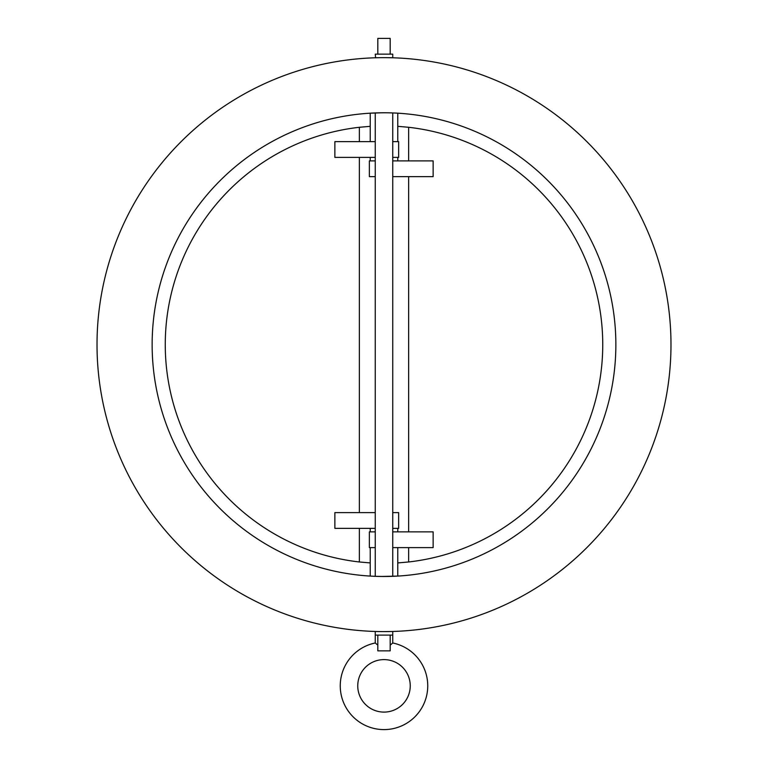 <?xml version="1.0" encoding="UTF-8"?>
<svg xmlns="http://www.w3.org/2000/svg" width="768" height="768" viewBox="0 0 768 768"><rect width="100%" height="100%" fill="white"/><g stroke="black" fill="none" stroke-linecap="round" stroke-linejoin="round"><path stroke-width="1.15" d="M382.454 57.648L384 57.648A286.982 286.982 0 0 1 670.982 344.63A286.982 286.982 0 0 1 384 631.603L392.746 631.478L391.363 631.517L392.746 631.478L392.746 635.107L375.254 635.107L375.254 642.989L377.818 645.139M376.147 643.728L375.254 642.989A43.747 43.747 0 0 0 384 729.6A43.747 43.747 0 0 0 392.746 642.989L391.853 643.728M384 659.606A26.246 26.246 0 0 0 357.754 685.853A26.246 26.246 0 0 0 384 712.099A26.246 26.246 0 0 0 410.246 685.853A26.246 26.246 0 0 0 384 659.606M390.182 645.139L392.746 642.989L392.746 635.107M381.542 112.781L380.65 112.79M378.96 112.829L376.598 112.886M382.454 112.771L370.234 113.174L370.234 141.638M394.502 113.011L397.766 113.174L397.766 141.638M397.766 113.174L393.734 112.973M386.986 576.47L388.925 576.432M391.238 576.374L392.65 576.326M380.957 576.47L397.766 576.077L397.766 547.613M374.208 576.278L370.234 576.077L370.234 547.613M370.234 576.077L370.906 576.115M371.107 576.125L376.051 576.346M377.05 576.384L377.76 576.403M379.114 576.432L380.362 576.461M375.254 547.613L369.36 547.613L369.36 531.869L375.254 531.869M397.766 531.869L397.766 528.365M370.234 531.869L370.234 528.365M375.254 176.64L369.36 176.64L369.36 160.886L375.254 160.886M397.766 160.886L397.766 157.392M370.234 160.886L370.234 157.392M395.549 576.202L392.746 576.317L392.746 112.934L387.926 112.8M387.552 112.8L385.546 112.771M384.288 112.771L385.718 112.781M377.818 576.403L375.254 576.317L375.254 112.934L376.502 112.886M375.254 576.317L384 576.49A231.859 231.859 0 0 1 152.141 344.63A231.859 231.859 0 0 1 384 112.771A231.859 231.859 0 0 1 615.859 344.63A231.859 231.859 0 0 1 384 576.49L385.67 576.48M379.162 631.565L375.37 631.478M375.254 635.107L375.254 631.478M385.584 631.603L384 631.603A286.982 286.982 0 0 1 97.018 344.63A286.982 286.982 0 0 1 384 57.648L385.546 57.648M386.448 57.658L392.746 57.782L392.746 54.154L390.182 54.154L390.182 38.4L377.818 38.4L377.818 54.154L390.182 54.154M375.61 57.773L375.254 54.154L377.818 54.154M376.762 112.886L384 112.771M370.493 113.165L371.261 113.117M371.856 113.088L375.466 112.925M376.646 112.886L381.37 112.781M381.226 576.47L380.016 576.451M378.749 576.422L376.368 576.365M382.205 576.48L380.88 576.461M380.554 576.461L379.152 576.432M376.934 631.517L375.917 631.498M392.131 631.488L388.829 631.565M388.79 631.565L387.35 631.584M418.118 59.683L419.75 59.885M420.442 59.971L421.152 60.067M418.118 629.568L419.75 629.376M420.442 629.28L421.152 629.194M391.229 631.517L392.074 631.498M388.81 57.686L388.099 57.677M377.846 57.715L376.061 57.763L377.846 57.715M377.261 631.526L379.094 631.565M376.723 631.517L377.808 631.536L376.723 631.517M349.882 629.568L348.25 629.376M347.558 629.28L346.848 629.194M349.882 59.683L348.25 59.885M347.558 59.971L346.848 60.067M392.112 576.346L390.134 576.403M388.819 576.432L387.35 576.461M397.766 576.077L396.134 576.173M391.574 576.365L389.702 576.413M388.56 576.442L384 576.49M388.061 112.81L388.982 112.819M388.742 112.819L390.854 112.867M391.613 112.896L392.746 112.934M375.254 141.638L334.867 141.638L334.867 157.392L375.254 157.392M392.746 157.392L398.64 157.392L398.64 141.638L392.746 141.638M392.746 547.613L433.133 547.613L433.133 531.869L392.746 531.869M408.643 176.64L408.643 531.869M392.746 512.611L398.64 512.611L398.64 528.365L392.746 528.365M375.254 512.611L334.867 512.611L334.867 528.365L375.254 528.365M397.766 126.326L408.643 127.286L408.643 160.886M359.357 512.611L359.357 157.392M359.357 141.638L359.357 127.286A218.736 218.736 0 0 0 359.357 561.974L359.357 528.365M370.234 126.326L359.357 127.286M397.766 562.925L408.643 561.974A218.736 218.736 0 0 0 408.643 127.286M408.643 547.613L408.643 561.974M370.234 562.925L359.357 561.974M392.746 160.886L433.133 160.886L433.133 176.64L392.746 176.64M377.818 635.107L377.818 650.851L390.182 650.851L390.182 635.107"/></g></svg>
